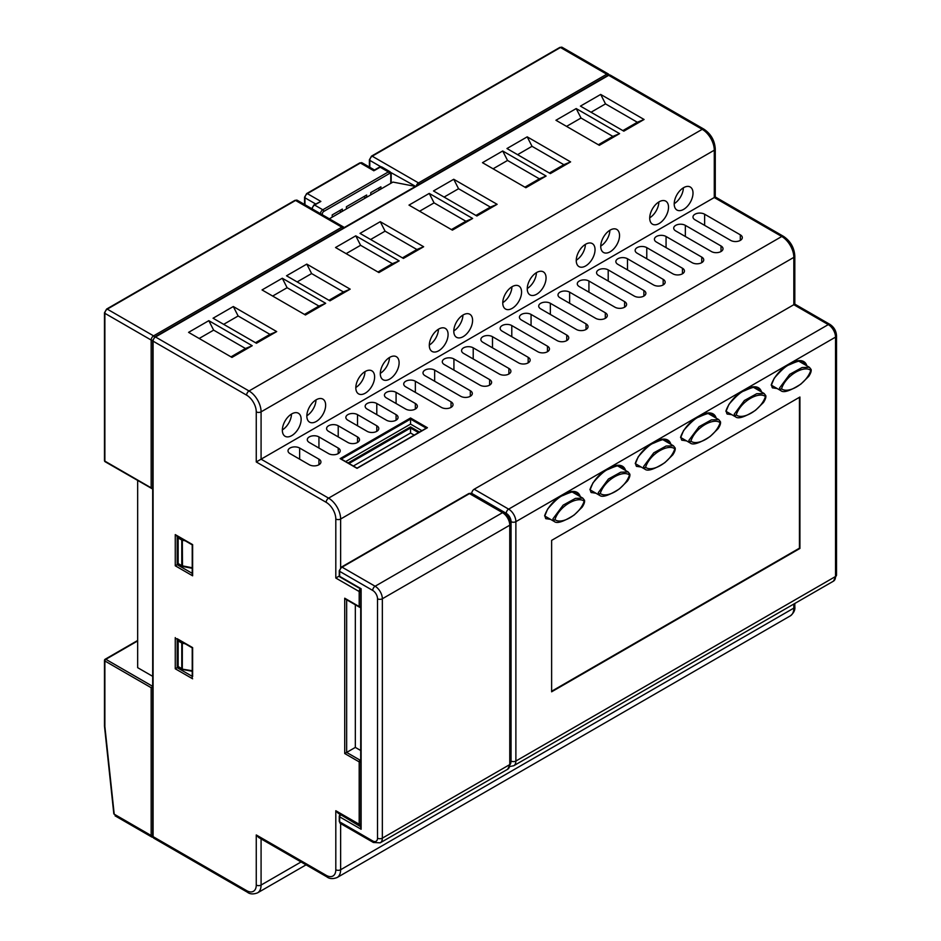 <?xml version="1.0" encoding="UTF-8"?>
<svg xmlns="http://www.w3.org/2000/svg" width="941" height="941" viewBox="0 0 941 941"><rect width="100%" height="100%" fill="white"/><g stroke="black" fill="none" stroke-linecap="round" stroke-linejoin="round"><path stroke-width="1.41" d="M551.626 691.247L799.438 548.18L799.438 397.302M799.921 397.031L551.626 540.381L551.626 691.8L799.921 548.45L799.921 397.031M313.635 205.597A1.364 0.788 60 0 1 313.918 204.973L320.869 201.421L314.6 205.044L322.798 209.772L388.362 171.921L380.164 167.192L374.859 170.25M342.324 211.302L342.324 209.078L332.197 214.924L332.197 217.148M380.893 189.035L380.893 186.812L370.766 192.658L370.766 194.881M366.661 197.245L366.661 195.022L346.417 206.714L346.417 208.937M339.43 210.749L341.36 211.866M378 188.482L379.929 189.6M363.767 196.693L365.696 197.81M361.121 827.021L361.121 829.244L339.666 816.859L339.666 821.869L372.695 840.936A6.822 3.94 -120 0 0 377.517 838.149L377.517 598.77A6.822 3.94 -120 0 0 372.695 590.419L339.666 571.352L339.666 576.362L361.121 588.748L361.121 829.244M810.766 370.389C804.32 365.014 785.911 375.047 781.536 388.774C787.982 394.103 806.355 384.093 810.766 370.389A1.364 0.965 -15.2 0 0 811.118 369.472L809.413 367.308M811.118 369.472C811.471 371.107 810.695 373.389 808.778 376.318L800.85 384.116C790.264 390.844 783.63 393.044 780.948 390.727L779.513 388.057L789.711 374.342L802.026 367.555L809.401 367.296L798.968 361.273M674.803 448.881C668.369 443.517 649.949 453.538 645.573 467.265C652.031 472.594 670.392 462.584 674.803 448.881A1.364 0.965 -15.2 0 0 675.156 447.963C675.52 449.598 674.732 451.88 672.815 454.821L664.887 462.619C654.301 469.336 647.667 471.535 644.997 469.218L643.55 466.56L653.76 452.833L666.063 446.046L673.45 445.799L663.005 439.765M629.482 475.04C623.048 469.677 604.64 479.71 600.252 493.437C606.71 498.765 625.071 488.755 629.482 475.04A1.364 0.965 -15.2 0 0 629.835 474.135C630.199 475.77 629.423 478.052 627.494 480.98L619.566 488.779C608.98 495.495 602.346 497.707 599.676 495.378L598.241 492.719L608.439 479.004L620.742 472.206L628.129 471.959L617.684 465.936M584.161 501.212C577.727 495.836 559.319 505.87 554.943 519.597C561.389 524.925 579.762 514.915 584.161 501.212A1.364 0.965 -15.2 0 0 584.514 500.294C584.879 501.929 584.102 504.211 582.173 507.14L574.257 514.939C563.659 521.667 557.037 523.866 554.355 521.549L552.92 518.879L563.118 505.164L575.422 498.377L582.808 498.13L572.375 492.096M765.445 396.549C759.011 391.185 740.591 401.219 736.215 414.934C742.672 420.262 761.034 410.264 765.445 396.549A1.364 0.965 -15.2 0 0 765.798 395.643C766.15 397.267 765.374 399.549 763.457 402.489L755.529 410.288C744.943 417.004 738.309 419.204 735.627 416.887L734.192 414.228L744.39 400.513L756.705 393.714L764.092 393.467L753.647 387.433M680.931 437.636L690.318 443.058L688.871 440.388L699.081 426.673L711.384 419.886L718.771 419.627L708.326 413.605M720.124 422.721C713.69 417.345 695.27 427.379 690.894 441.106C697.352 446.434 715.713 436.424 720.124 422.721A1.364 0.965 -15.2 0 0 720.477 421.803L718.771 419.627M185.154 540.781L182.319 540.24L182.448 539.217M178.484 536.923A1.364 0.788 120 0 0 178.155 537.946L178.155 563.553L181.789 565.659L181.789 540.04A1.364 0.788 180 0 0 182.319 540.24L182.495 566.435L192.223 568.305M185.154 643.773L182.319 643.221L182.448 642.209M182.754 669.204L192.223 670.745M502.776 302.649A13.292 7.681 120 0 0 511.928 286.793M527.266 288.511A13.292 7.681 120 0 0 536.417 272.655M282.347 429.919A13.292 7.681 120 0 0 291.498 414.064M306.837 415.769A13.292 7.681 120 0 0 315.988 399.925M355.816 387.492A13.292 7.681 120 0 0 364.979 371.636M380.317 373.354A13.292 7.681 120 0 0 389.468 357.498M429.296 345.076A13.292 7.681 120 0 0 438.447 329.221M453.785 330.938A13.292 7.681 120 0 0 462.937 315.082M600.734 246.095A13.292 7.681 120 0 0 609.886 230.239M576.245 260.234A13.292 7.681 120 0 0 585.396 244.378M674.215 203.679A13.292 7.681 120 0 0 683.366 187.824M649.725 217.818A13.292 7.681 120 0 0 658.876 201.962M414.193 435.118L410.535 433.013L353.369 466.018M355.333 604.792L355.333 747.413L360.721 750.518M252.212 345.723L231.956 357.415L188.576 332.361L208.82 320.669L252.212 345.723L245.46 348.499L230.992 356.851M245.46 348.499L213.642 330.126L199.174 338.478M497.13 204.315L476.875 216.007L433.483 190.952L453.738 179.272L497.13 204.315L490.379 207.102L475.911 215.454M490.379 207.102L458.561 188.729L444.093 197.081M472.641 218.453L452.386 230.145L408.994 205.103L429.249 193.411L472.641 218.453L465.889 221.241L451.421 229.592M465.889 221.241L434.072 202.868L419.604 211.219M570.599 161.899L550.356 173.591L506.964 148.537L527.207 136.845L570.599 161.899L563.847 164.687L549.391 173.026M563.847 164.687L532.03 146.314L517.574 154.665M276.701 331.585L256.458 343.265L213.066 318.223L233.309 306.531L276.701 331.585L269.949 334.361L255.493 342.712M269.949 334.361L238.132 315.988L223.664 324.339M325.68 303.296L305.437 314.988L262.045 289.934L282.3 278.242L325.68 303.296L318.94 306.084L304.472 314.435M318.94 306.084L287.111 287.711L272.655 296.062M350.181 289.158L329.926 300.849L286.534 275.795L306.79 264.103L350.181 289.158L343.43 291.945L328.962 300.297M343.43 291.945L311.612 273.572L297.144 281.924M399.16 260.88L378.917 272.572L335.525 247.518L355.769 235.826L399.16 260.88L392.409 263.668L377.953 272.008M392.409 263.668L360.591 245.295L346.123 253.647M619.59 133.622L599.335 145.314L555.943 120.26L576.198 108.568L619.59 133.622L612.838 136.398L598.37 144.749M612.838 136.398L581.02 118.025L566.553 126.376M644.079 119.483L623.824 131.164L580.432 106.121L600.687 94.429L644.079 119.483L637.328 122.259L622.86 130.611M637.328 122.259L605.51 103.886L591.042 112.238M546.109 176.038L525.866 187.73L482.474 162.675L502.717 150.983L546.109 176.038L539.358 178.825L524.902 187.177M539.358 178.825L507.54 160.452L493.072 168.804M423.65 246.742L403.407 258.434L360.015 233.38L380.258 221.688L423.65 246.742L416.898 249.518L402.442 257.869M416.898 249.518L385.081 231.157L370.625 239.496M291.745 413.911A13.292 7.681 120 0 0 283.065 425.626A13.292 7.681 120 0 0 285.099 436.283A13.292 7.681 120 0 0 291.745 435.624A13.292 7.681 120 0 0 300.426 423.909A13.292 7.681 120 0 0 298.391 413.252A13.292 7.681 120 0 0 291.745 413.911M316.235 399.772A13.292 7.681 120 0 0 307.554 411.488A13.292 7.681 120 0 0 309.589 422.144A13.292 7.681 120 0 0 316.235 421.486A13.292 7.681 120 0 0 324.927 409.77A13.292 7.681 120 0 0 322.881 399.113A13.292 7.681 120 0 0 316.235 399.772M365.214 371.495A13.292 7.681 120 0 0 356.533 383.21A13.292 7.681 120 0 0 358.568 393.867A13.292 7.681 120 0 0 365.214 393.209A13.292 7.681 120 0 0 373.906 381.493A13.292 7.681 120 0 0 371.871 370.836A13.292 7.681 120 0 0 365.214 371.495M389.715 357.357A13.292 7.681 120 0 0 381.023 369.072A13.292 7.681 120 0 0 383.058 379.729A13.292 7.681 120 0 0 389.715 379.07A13.292 7.681 120 0 0 398.396 367.355A13.292 7.681 120 0 0 396.361 356.698A13.292 7.681 120 0 0 389.715 357.357M438.694 329.079A13.292 7.681 120 0 0 430.013 340.795A13.292 7.681 120 0 0 432.048 351.44A13.292 7.681 120 0 0 438.694 350.781A13.292 7.681 120 0 0 447.375 339.066A13.292 7.681 120 0 0 445.34 328.421A13.292 7.681 120 0 0 438.694 329.079M463.184 314.929A13.292 7.681 120 0 0 454.503 326.656A13.292 7.681 120 0 0 456.538 337.301A13.292 7.681 120 0 0 463.184 336.643A13.292 7.681 120 0 0 471.876 324.927A13.292 7.681 120 0 0 469.83 314.27A13.292 7.681 120 0 0 463.184 314.929M512.175 286.652A13.292 7.681 120 0 0 503.482 298.368A13.292 7.681 120 0 0 505.517 309.024A13.292 7.681 120 0 0 512.175 308.366A13.292 7.681 120 0 0 520.855 296.65A13.292 7.681 120 0 0 518.82 285.993A13.292 7.681 120 0 0 512.175 286.652M536.664 272.514A13.292 7.681 120 0 0 527.972 284.229A13.292 7.681 120 0 0 530.018 294.886A13.292 7.681 120 0 0 536.664 294.227A13.292 7.681 120 0 0 545.345 282.512A13.292 7.681 120 0 0 543.31 271.855A13.292 7.681 120 0 0 536.664 272.514M585.643 244.237A13.292 7.681 120 0 0 576.962 255.952A13.292 7.681 120 0 0 578.997 266.609A13.292 7.681 120 0 0 585.643 265.95A13.292 7.681 120 0 0 594.324 254.235A13.292 7.681 120 0 0 592.289 243.578A13.292 7.681 120 0 0 585.643 244.237M610.133 230.098A13.292 7.681 120 0 0 601.452 241.813A13.292 7.681 120 0 0 603.487 252.459A13.292 7.681 120 0 0 610.133 251.8A13.292 7.681 120 0 0 618.825 240.084A13.292 7.681 120 0 0 616.778 229.439A13.292 7.681 120 0 0 610.133 230.098M659.123 201.809A13.292 7.681 120 0 0 650.431 213.525A13.292 7.681 120 0 0 652.466 224.181A13.292 7.681 120 0 0 659.123 223.523A13.292 7.681 120 0 0 667.804 211.807A13.292 7.681 120 0 0 665.769 201.151A13.292 7.681 120 0 0 659.123 201.809M683.613 187.671A13.292 7.681 120 0 0 674.92 199.386A13.292 7.681 120 0 0 676.967 210.043A13.292 7.681 120 0 0 683.613 209.384A13.292 7.681 120 0 0 692.294 197.669A13.292 7.681 120 0 0 690.259 187.012A13.292 7.681 120 0 0 683.613 187.671M360.721 826.057L338.219 813.283L335.808 810.73L359.191 824.234L359.191 761.881L344.724 753.529L344.724 598.205L359.191 606.557L359.191 591.536L335.808 578.033L335.808 519.02A13.633 7.869 -120 0 0 326.162 502.318L256.258 461.96L714.278 197.528L714.278 150.207L261.08 411.852L261.08 459.173L328.574 498.142L781.771 236.497L714.278 197.528M385.081 231.157L380.258 221.688M507.54 160.452L502.717 150.983M605.51 103.886L600.687 94.429M581.02 118.025L576.198 108.568M360.591 245.295L355.769 235.826M311.612 273.572L306.79 264.103M287.111 287.711L282.3 278.242M238.132 315.988L233.309 306.531M532.03 146.314L527.207 136.845M434.072 202.868L429.249 193.411M458.561 188.729L453.738 179.272M213.642 330.126L208.82 320.669M779.771 390.045L771.185 385.104C776.795 367.46 802.72 352.346 806.813 365.696A1.364 0.706 -175.3 0 1 806.708 365.743M734.462 416.216L725.864 411.264C731.475 393.62 757.411 378.505 761.492 391.868A1.364 0.706 -175.3 0 1 761.387 391.903M689.141 442.376L680.543 437.424C686.154 419.78 712.09 404.677 716.172 418.027A1.364 0.706 -175.3 0 1 716.066 418.075M643.82 468.547L635.234 463.595C640.833 445.952 666.769 430.837 670.862 444.199A1.364 0.706 -175.3 0 1 670.757 444.234M598.5 494.707L589.913 489.755C595.512 472.111 621.448 457.008 625.542 470.359A1.364 0.706 -175.3 0 1 625.436 470.406M553.179 520.867L544.592 515.927C550.203 498.283 576.127 483.168 580.221 496.519A1.364 0.706 -175.3 0 1 580.115 496.566M410.535 433.013L410.535 426.885L419.498 432.06M471.77 493.766L471.77 493.413A3.411 1.964 -60 0 1 474.182 489.238L793.828 304.696L793.828 257.375L340.63 519.02L340.63 567.694M701.739 257.093L666.063 236.497A6.822 3.94 0 0 0 658.629 235.638A6.822 3.94 0 0 0 654.418 239.285A6.822 3.94 0 0 0 656.418 242.06L692.094 262.657A6.822 3.94 0 0 0 699.528 263.515A6.822 3.94 0 0 0 703.739 259.881A6.822 3.94 0 0 0 701.739 257.093L701.739 262.657M682.448 268.232L646.773 247.636A6.822 3.94 0 0 0 639.351 246.777A6.822 3.94 0 0 0 635.14 250.412A6.822 3.94 0 0 0 637.139 253.2L672.815 273.796A6.822 3.94 0 0 0 680.237 274.643A6.822 3.94 0 0 0 684.448 271.008A6.822 3.94 0 0 0 682.448 268.232L682.448 273.796M663.17 279.359L627.494 258.763A6.822 3.94 0 0 0 620.06 257.916A6.822 3.94 0 0 0 615.849 261.551A6.822 3.94 0 0 0 617.849 264.327L653.524 284.935A6.822 3.94 0 0 0 660.958 285.782A6.822 3.94 0 0 0 665.169 282.147A6.822 3.94 0 0 0 663.17 279.359L663.17 284.935M643.879 290.498L608.204 269.902A6.822 3.94 0 0 0 600.781 269.044A6.822 3.94 0 0 0 596.57 272.678A6.822 3.94 0 0 0 598.57 275.466L634.246 296.062A6.822 3.94 0 0 0 641.668 296.921A6.822 3.94 0 0 0 645.879 293.274A6.822 3.94 0 0 0 643.879 290.498L643.879 296.062M624.601 301.626L588.925 281.03A6.822 3.94 0 0 0 581.491 280.183A6.822 3.94 0 0 0 577.28 283.817A6.822 3.94 0 0 0 579.28 286.593L614.955 307.201A6.822 3.94 0 0 0 622.389 308.048A6.822 3.94 0 0 0 626.6 304.413A6.822 3.94 0 0 0 624.601 301.626L624.601 307.201M605.31 312.765L569.634 292.169A6.822 3.94 0 0 0 562.212 291.31A6.822 3.94 0 0 0 558.001 294.945A6.822 3.94 0 0 0 559.989 297.732L595.677 318.329A6.822 3.94 0 0 0 603.099 319.187A6.822 3.94 0 0 0 607.31 315.553A6.822 3.94 0 0 0 605.31 312.765L605.31 318.329M586.031 323.892L550.356 303.296A6.822 3.94 0 0 0 542.922 302.449A6.822 3.94 0 0 0 538.711 306.084A6.822 3.94 0 0 0 540.71 308.871L576.386 329.468A6.822 3.94 0 0 0 583.82 330.315A6.822 3.94 0 0 0 588.031 326.68A6.822 3.94 0 0 0 586.031 323.892L586.031 329.468M566.741 335.031L531.065 314.435A6.822 3.94 0 0 0 523.643 313.576A6.822 3.94 0 0 0 519.432 317.223A6.822 3.94 0 0 0 521.42 319.999L557.107 340.595A6.822 3.94 0 0 0 564.529 341.454A6.822 3.94 0 0 0 568.74 337.819A6.822 3.94 0 0 0 566.741 335.031L566.741 340.595M547.462 346.17L511.786 325.562A6.822 3.94 0 0 0 504.352 324.716A6.822 3.94 0 0 0 500.142 328.35A6.822 3.94 0 0 0 502.141 331.138L537.817 351.734A6.822 3.94 0 0 0 545.251 352.581A6.822 3.94 0 0 0 549.462 348.946A6.822 3.94 0 0 0 547.462 346.17L547.462 351.734M528.172 357.298L492.496 336.702A6.822 3.94 0 0 0 485.074 335.843A6.822 3.94 0 0 0 480.863 339.489A6.822 3.94 0 0 0 482.851 342.265L518.538 362.861A6.822 3.94 0 0 0 525.96 363.72A6.822 3.94 0 0 0 530.171 360.085A6.822 3.94 0 0 0 528.172 357.298L528.172 362.861M508.893 368.437L473.217 347.841A6.822 3.94 0 0 0 465.783 346.982A6.822 3.94 0 0 0 461.572 350.617A6.822 3.94 0 0 0 463.572 353.404L499.248 374A6.822 3.94 0 0 0 506.681 374.859A6.822 3.94 0 0 0 510.892 371.213A6.822 3.94 0 0 0 508.893 368.437L508.893 374M489.602 379.564L453.927 358.968A6.822 3.94 0 0 0 446.493 358.121A6.822 3.94 0 0 0 442.294 361.756A6.822 3.94 0 0 0 444.281 364.532L479.969 385.14A6.822 3.94 0 0 0 487.391 385.986A6.822 3.94 0 0 0 491.602 382.352A6.822 3.94 0 0 0 489.602 379.564L489.602 385.14M470.324 390.703L434.648 370.107A6.822 3.94 0 0 0 427.214 369.248A6.822 3.94 0 0 0 423.003 372.883A6.822 3.94 0 0 0 425.003 375.671L460.678 396.267A6.822 3.94 0 0 0 468.112 397.126A6.822 3.94 0 0 0 472.323 393.479A6.822 3.94 0 0 0 470.324 390.703L470.324 396.267M451.033 401.831L415.357 381.234A6.822 3.94 0 0 0 407.924 380.387A6.822 3.94 0 0 0 403.724 384.022A6.822 3.94 0 0 0 405.712 386.81L441.4 407.406A6.822 3.94 0 0 0 448.822 408.253A6.822 3.94 0 0 0 453.033 404.618A6.822 3.94 0 0 0 451.033 401.831L451.033 407.406M290.004 453.609L309.295 464.736A6.822 3.94 0 0 0 316.729 465.595A6.822 3.94 0 0 0 320.928 461.96A6.822 3.94 0 0 0 318.94 459.173L299.65 448.045A6.822 3.94 0 0 0 292.216 447.187A6.822 3.94 0 0 0 288.017 450.821A6.822 3.94 0 0 0 290.004 453.609M386.433 397.937L405.712 409.076A6.822 3.94 0 0 0 413.146 409.923A6.822 3.94 0 0 0 417.357 406.289A6.822 3.94 0 0 0 415.357 403.501L396.079 392.373A6.822 3.94 0 0 0 388.645 391.515A6.822 3.94 0 0 0 384.434 395.149A6.822 3.94 0 0 0 386.433 397.937M740.308 234.827L704.633 214.23A6.822 3.94 0 0 0 697.199 213.372A6.822 3.94 0 0 0 692.988 217.006A6.822 3.94 0 0 0 694.987 219.794L730.663 240.39A6.822 3.94 0 0 0 738.097 241.249A6.822 3.94 0 0 0 742.308 237.614A6.822 3.94 0 0 0 740.308 234.827L740.308 240.39M367.143 409.076L386.433 420.204A6.822 3.94 0 0 0 393.867 421.062A6.822 3.94 0 0 0 398.067 417.428A6.822 3.94 0 0 0 396.079 414.64L376.788 403.501A6.822 3.94 0 0 0 369.354 402.654A6.822 3.94 0 0 0 365.155 406.289A6.822 3.94 0 0 0 367.143 409.076M347.864 420.204L367.143 431.343A6.822 3.94 0 0 0 374.577 432.19A6.822 3.94 0 0 0 378.788 428.555A6.822 3.94 0 0 0 376.788 425.779L357.509 414.64A6.822 3.94 0 0 0 350.076 413.781A6.822 3.94 0 0 0 345.865 417.428A6.822 3.94 0 0 0 347.864 420.204M328.574 431.343L347.864 442.47A6.822 3.94 0 0 0 355.298 443.329A6.822 3.94 0 0 0 359.497 439.694A6.822 3.94 0 0 0 357.509 436.906L338.219 425.779A6.822 3.94 0 0 0 330.785 424.92A6.822 3.94 0 0 0 326.586 428.555A6.822 3.94 0 0 0 328.574 431.343M309.295 442.47L328.574 453.609A6.822 3.94 0 0 0 336.008 454.456A6.822 3.94 0 0 0 340.219 450.821A6.822 3.94 0 0 0 338.219 448.045L318.94 436.906A6.822 3.94 0 0 0 311.506 436.059A6.822 3.94 0 0 0 307.295 439.694A6.822 3.94 0 0 0 309.295 442.47M721.018 245.966L685.342 225.358A6.822 3.94 0 0 0 677.92 224.511A6.822 3.94 0 0 0 673.709 228.145A6.822 3.94 0 0 0 675.709 230.933L711.384 251.529A6.822 3.94 0 0 0 718.806 252.376A6.822 3.94 0 0 0 723.017 248.742A6.822 3.94 0 0 0 721.018 245.966L721.018 251.529M326.162 875.306A3.411 1.964 -60 0 0 326.868 876.871L258.669 837.49L256.258 834.949L326.162 875.306A13.633 7.869 -120 0 0 335.808 869.743L335.808 810.73M335.808 578.033L339.289 576.021M178.261 667.051L177.19 667.663L192.223 676.344M178.261 564.059L177.19 564.671L192.223 573.351M421.909 430.672L410.535 424.109L345.653 461.56M410.535 424.109L410.535 417.98L427.414 427.72L357.027 468.359L340.148 458.62L341.113 459.173L340.148 458.62L410.535 417.98M426.449 428.273L427.414 427.72L426.449 428.273M344.724 753.529L355.333 747.413M344.724 598.205L346.653 599.323M177.19 638.716L192.623 647.62L192.623 676.567M192.623 678.79L175.261 668.78L177.19 667.663L177.19 639.174M192.623 573.575L192.623 575.81L175.261 565.788L177.19 564.671L177.19 536.182M175.261 565.788L175.261 534.606L192.623 544.627L192.623 575.81M175.261 534.606L177.19 535.723M415.804 186.459L390.821 172.509M329.338 218.806L392.938 182.084L414.64 186.259M114.214 814.177L113.814 813.765A1.364 0.682 -6.1 0 0 114.214 814.177L151.16 835.514L151.16 687.706L104.874 660.982L104.874 726.605L114.214 814.177M151.16 487.85L151.16 340.042L104.874 313.318L104.874 461.125L153.089 488.955M342.736 228.416A1.364 0.788 60 0 0 341.842 227.169A3.411 1.964 -60 0 1 343.536 227.004L297.262 200.28A3.411 1.964 120 0 0 295.556 200.445A1.364 0.788 -120 0 0 294.874 200.386L106.604 309.071A1.364 0.788 -120 0 1 107.286 309.142L153.571 335.866L341.842 227.169L295.556 200.445L107.286 309.142A3.411 1.964 120 0 0 104.874 313.318A1.364 0.788 180 0 1 104.475 312.765L104.475 460.572A1.364 0.788 180 0 0 104.874 461.125A1.364 0.788 120 0 0 105.157 461.749L152.689 489.049M104.874 725.558L104.874 726.605L104.874 725.558M153.089 686.589L151.16 687.706M137.657 480.51L137.657 667.663L152.689 676.344M373.895 170.803L360.403 163.016L307.366 193.634L320.869 201.421M312.189 208.102A1.364 0.788 0 0 0 311.789 208.655L313.918 204.973A1.364 0.788 60 0 1 314.6 205.044A3.411 1.964 120 0 0 312.2 208.902M320.399 213.642A3.411 1.964 -60 0 1 322.798 209.772A1.364 0.788 60 0 1 323.763 211.443A2.047 1.176 120 0 0 322.316 213.948L322.316 214.748M306.401 194.187A1.364 0.788 60 0 1 307.366 193.634A3.411 1.964 120 0 0 304.955 197.81L304.955 204.726M315.647 203.974L304.955 197.81A1.364 0.788 0 0 1 304.555 197.245L306.684 193.564L359.721 162.946A1.364 0.788 60 0 1 360.403 163.016A3.411 1.964 120 0 1 362.097 162.84L374.494 170.003M381.87 167.016A3.411 1.964 120 0 0 380.164 167.192A1.364 0.788 60 0 0 379.482 167.122L381.87 167.016L390.068 171.744A3.411 1.964 -60 0 0 388.362 171.921A1.364 0.788 60 0 1 389.327 173.591L323.763 211.443M321.328 214.183A1.364 0.788 0 0 0 322.316 213.948M391.174 183.095L391.174 173.862A1.364 0.788 180 0 1 390.774 174.426A2.047 1.176 120 0 0 389.327 173.591M304.955 196.693A1.364 0.788 0 0 0 304.555 197.245L304.555 204.491M390.774 183.33L390.774 174.426L390.774 183.33M502.529 512.669L469.5 493.613L342.077 567.176L375.106 586.243L502.529 512.669A10.222 5.905 -120 0 1 509.763 525.196L382.34 598.77L382.34 838.149L509.763 764.586L509.763 525.196A3.411 1.964 180 0 0 510.751 523.808C510.434 518.973 508.258 515.197 504.235 512.504A3.411 1.964 120 0 0 502.529 512.669M372.695 590.419A3.411 1.964 -60 0 1 375.106 586.243A10.222 5.905 60 0 1 382.34 598.77A3.411 1.964 0 0 1 377.517 598.77M377.517 838.149A3.411 1.964 0 0 0 382.34 838.149A10.222 5.905 60 0 1 380.211 842.83L507.634 769.268A10.222 5.905 -120 0 0 509.763 764.586A3.411 1.964 180 0 0 510.751 763.186L510.751 523.808M471.206 493.437A3.411 1.964 120 0 0 469.5 493.613A1.364 0.788 -120 0 0 468.818 493.543L471.206 493.437L504.235 512.504M339.666 821.869A3.411 1.964 120 0 0 340.371 823.422L339.266 821.305A1.364 0.788 0 0 0 339.666 821.869M372.695 840.936A3.411 1.964 120 0 0 373.401 842.489L340.371 823.422M341.395 567.105A1.364 0.788 -120 0 1 342.077 567.176A3.411 1.964 120 0 0 339.666 571.352A1.364 0.788 0 0 1 339.266 570.799L341.395 567.105L468.818 493.543M339.666 815.741A1.364 0.788 0 0 0 339.666 816.859A1.364 0.788 120 0 1 340.63 815.188A1.364 0.788 -120 0 0 339.948 815.118L340.677 814.694M341.077 814.93L360.721 826.786M339.948 576.986A1.364 0.788 -60 0 1 339.666 576.362A1.364 0.788 0 0 1 339.266 575.81A1.364 1.364 0 0 0 339.948 576.986L360.721 588.972L360.721 827.904M339.666 570.234A1.364 0.788 0 0 0 339.266 570.799L339.266 575.81M781.536 388.774A1.364 0.965 164.3 0 1 779.642 389.056M645.573 467.265A1.364 0.965 164.3 0 1 643.679 467.548M600.252 493.437A1.364 0.965 164.3 0 1 598.358 493.707M554.943 519.597A1.364 0.965 164.3 0 1 553.049 519.879M736.215 414.934A1.364 0.965 164.3 0 1 734.321 415.216M690.894 441.106A1.364 0.965 164.3 0 1 689 441.376M182.107 539.028A1.364 0.788 120 0 0 181.789 540.04L178.155 537.946A1.364 0.788 180 0 1 177.755 537.393A1.364 1.364 0 0 1 177.99 536.641M177.755 563A1.364 1.364 0 0 0 178.437 564.177A1.364 0.788 120 0 1 178.155 563.553A1.364 0.788 180 0 1 177.755 563L177.755 537.393M192.223 567.752L182.319 565.847A1.364 0.788 180 0 1 181.789 565.659A1.364 0.788 120 0 0 182.389 566.341M177.99 639.633A1.364 1.364 0 0 0 177.755 640.386A1.364 0.788 180 0 0 178.155 640.939L178.155 666.546L181.789 668.639L181.789 643.032L178.155 640.939A1.364 0.788 -60 0 1 178.484 639.915M177.755 665.993A1.364 1.364 0 0 0 178.437 667.169A1.364 0.788 120 0 1 178.155 666.546A1.364 0.788 180 0 1 177.755 665.993L177.755 640.386M182.107 642.009A1.364 0.788 120 0 0 181.789 643.032A1.364 0.788 180 0 0 182.319 643.221L182.319 668.839A1.364 0.788 180 0 1 181.789 668.639A1.364 0.788 -60 0 0 182.072 669.263L178.437 667.169M182.389 669.322A1.364 0.788 -60 0 1 182.072 669.263A1.364 1.364 0 0 0 182.495 669.427L192.223 671.298M261.08 838.89L261.08 885.058A17.044 9.845 60 0 1 257.552 892.856L306.06 864.85M256.258 461.96L256.258 411.852A13.633 7.869 -120 0 0 246.613 395.149L153.089 341.16L153.089 836.62L246.613 890.621A13.633 7.869 -120 0 0 256.258 885.058A3.411 1.964 0 0 0 261.08 885.058L301.061 861.968M474.182 489.238L508.646 509.14L828.292 324.598A3.411 1.964 -60 0 1 829.997 324.422L794.816 304.119L794.816 255.976A3.411 1.964 0 0 1 793.828 257.375A17.044 9.845 -120 0 0 781.771 236.497A3.411 1.964 -60 0 1 783.477 236.332L715.266 196.951L715.266 148.819A3.411 1.964 0 0 1 714.278 150.207A17.044 9.845 -120 0 0 702.221 129.329L249.024 390.974A17.044 9.845 60 0 1 261.08 411.852A3.411 1.964 0 0 1 256.258 411.852M715.266 148.819C714.666 140.432 710.878 133.881 703.927 129.164A3.411 1.964 -60 0 0 702.221 129.329L608.686 75.327L155.5 336.984L249.024 390.974A3.411 1.964 -60 0 0 246.613 395.149M771.185 385.104A1.364 0.706 4.6 0 0 771.585 384.646C771.867 387.151 772.326 388.233 772.949 387.904L777.207 388.562M725.864 411.264A1.364 0.706 4.6 0 0 726.264 410.817C726.558 413.311 727.005 414.393 727.628 414.075L731.886 414.722M680.543 437.424A1.364 0.706 4.6 0 0 680.943 436.977C681.237 439.471 681.684 440.564 682.307 440.235L686.565 440.894M635.234 463.595A1.364 0.706 4.6 0 0 635.622 463.148C635.916 465.642 636.375 466.724 636.986 466.407L641.244 467.054M589.913 489.755A1.364 0.706 4.6 0 0 590.301 489.308C590.595 491.802 591.054 492.896 591.666 492.566L595.924 493.225M544.592 515.927A1.364 0.706 4.6 0 0 544.992 515.48C545.274 517.973 545.733 519.056 546.345 518.726L550.603 519.385M418.533 432.613L410.535 428.002L349.029 463.513M175.261 668.78L175.261 637.598M256.258 885.058L256.258 834.949M510.751 762.822A6.822 3.94 -120 0 0 511.057 761.046A3.411 1.964 180 0 0 515.88 761.046L835.526 576.504L835.526 337.125L515.88 521.667L515.88 761.046A10.222 5.905 60 0 1 513.762 765.727L833.408 581.185A10.222 5.905 -120 0 0 835.526 576.504A3.411 1.964 0 0 0 836.525 575.116L833.408 581.185M836.525 575.116L836.525 335.725A3.411 1.964 0 0 1 835.526 337.125A10.222 5.905 -120 0 0 828.292 324.598L793.828 304.696M326.162 502.318A3.411 1.964 -60 0 1 328.574 498.142A17.044 9.845 60 0 1 340.63 519.02A3.411 1.964 0 0 1 335.808 519.02M340.63 823.575L340.63 869.743L793.828 608.098A3.411 1.964 0 0 0 794.816 606.71C795.298 609.956 793.792 613.026 790.287 615.896A17.044 9.845 -120 0 0 793.828 608.098L793.828 604.04M335.808 869.743A3.411 1.964 180 0 0 340.63 869.743A17.044 9.845 60 0 1 337.101 877.541L790.287 615.896M506.234 513.315A3.411 1.964 120 0 1 508.646 509.14A10.222 5.905 60 0 1 515.88 521.667A3.411 1.964 180 0 1 511.057 521.667A6.822 3.94 -120 0 0 506.234 513.315L471.77 493.413M511.057 761.046L511.057 521.667M359.897 825.798A3.411 1.964 -60 0 1 359.191 824.234A1.364 0.788 0 0 0 360.721 824.398M153.795 838.184L152.689 836.067A1.364 0.788 0 0 0 153.089 836.62A3.411 1.964 120 0 0 153.795 838.184L247.33 892.186C249.906 894.221 253.317 894.444 257.552 892.856M246.613 890.621A3.411 1.964 120 0 0 247.33 892.186M360.721 591.689A1.364 0.788 180 0 1 359.191 591.536A3.411 1.964 -60 0 1 360.203 588.678M153.089 340.042A1.364 0.788 0 0 0 152.689 340.595L154.818 336.913A1.364 0.788 -120 0 1 155.5 336.984A3.411 1.964 120 0 0 153.089 341.16A1.364 0.788 0 0 1 152.689 340.595L152.689 836.067M610.391 75.162A3.411 1.964 120 0 0 608.686 75.327A1.364 0.788 -120 0 0 608.004 75.268L610.391 75.162L703.927 129.164M348.064 462.96L410.535 426.885M426.249 428.167L410.535 419.098L341.312 459.055M685.342 236.497L685.342 225.358M318.94 448.045L318.94 436.906M338.219 453.609L338.219 448.045M338.219 436.906L338.219 425.779M357.509 442.47L357.509 436.906M357.509 425.779L357.509 414.64M376.788 431.343L376.788 425.779M376.788 414.64L376.788 403.501M396.079 420.204L396.079 414.64M704.633 225.358L704.633 214.23M396.079 403.501L396.079 392.373M415.357 409.076L415.357 403.501M299.65 459.173L299.65 448.045M318.94 464.736L318.94 459.173M415.357 392.373L415.357 381.234M434.648 381.234L434.648 370.107M453.927 370.107L453.927 358.968M473.217 358.968L473.217 347.841M492.496 347.841L492.496 336.702M511.786 336.702L511.786 325.562M531.065 325.562L531.065 314.435M550.356 314.435L550.356 303.296M569.634 303.296L569.634 292.169M588.925 292.169L588.925 281.03M608.204 281.03L608.204 269.902M627.494 269.902L627.494 258.763M646.773 258.763L646.773 247.636M666.063 247.636L666.063 236.497M360.721 760.751A1.364 0.788 -120 0 0 360.156 760.21L360.721 759.881M346.653 599.782L346.653 752.424L360.156 760.21A1.364 0.788 -60 0 0 359.191 761.881A1.364 0.788 0 0 0 360.721 762.045M360.156 607.121A1.364 0.788 -120 0 0 360.721 607.239A1.364 1.364 0 0 1 359.474 607.18A1.364 0.788 120 0 1 359.191 606.557A1.364 0.788 0 0 0 360.721 606.722M578.303 495.519L576.539 492.59C573.61 492.319 575.233 489.99 562.989 495.495C559.813 496.366 554.684 500.894 547.603 509.081L544.992 515.48M623.624 469.359L621.848 466.43C618.931 466.16 620.554 463.831 608.309 469.336C605.134 470.206 600.005 474.735 592.924 482.909L590.301 489.308M668.933 443.187L667.169 440.259C664.252 439.988 665.875 437.659 653.619 443.176C650.454 444.034 645.326 448.563 638.245 456.75L635.622 463.148M714.254 417.028L712.49 414.099C709.573 413.828 711.196 411.499 698.94 417.004C695.775 417.875 690.647 422.403 683.566 430.578L680.943 436.977M759.575 390.856L757.811 387.927C754.894 387.657 756.517 385.34 744.26 390.844C741.085 391.715 735.968 396.232 728.887 404.418L726.264 410.817M804.896 364.696L803.132 361.767C800.215 361.497 801.826 359.168 789.581 364.673C786.405 365.543 781.277 370.072 774.208 378.258L771.585 384.646M371.248 156.747A1.364 0.788 60 0 1 372.213 156.194L418.498 182.919L606.757 74.221L560.471 47.497L372.213 156.194A3.411 1.964 120 0 0 369.801 160.37L369.801 167.286M416.251 185.977A3.411 1.964 -60 0 1 418.498 182.919A1.364 0.788 -120 0 1 419.392 184.154M380.834 166.745L369.801 160.37A1.364 0.788 0 0 1 369.401 159.805L369.401 167.051M115.049 815.812L151.866 837.067A3.411 1.964 -60 0 1 151.16 835.514A1.364 0.788 180 0 0 152.689 835.667M607.663 75.468A1.364 0.788 -120 0 0 606.757 74.221A3.411 1.964 -60 0 1 608.462 74.045L562.177 47.332A3.411 1.964 120 0 0 560.471 47.497A1.364 0.788 60 0 0 559.801 47.426L371.53 156.124L369.401 159.805A1.364 0.788 0 0 1 369.801 159.252M152.713 340.195A1.364 0.788 0 0 1 151.16 340.042A3.411 1.964 -60 0 1 153.571 335.866A1.364 0.788 60 0 1 154.477 337.137M104.874 659.864A1.364 0.788 0 0 0 104.874 660.982A1.364 0.788 120 0 1 105.839 659.312A1.364 0.788 -120 0 0 105.157 659.241A1.364 1.364 0 0 0 104.475 660.429L104.475 726.099M137.657 640.939L105.839 659.312L152.689 686.354M374.353 170.086L379.482 167.122M391.174 173.862L390.068 171.744M359.721 162.946L362.097 162.84M510.751 763.186L507.634 769.268M373.401 842.489L380.211 842.83M339.266 821.305L339.266 816.306A1.364 1.364 0 0 1 339.948 815.118M780.959 390.727L771.561 385.304M644.997 469.218L635.61 463.807M675.156 447.963L673.45 445.799M599.676 495.389L590.289 489.967M629.835 474.135L628.129 471.959M554.355 521.549L544.968 516.127M584.514 500.294L582.808 498.13M735.639 416.887L726.252 411.476M765.798 395.643L764.092 393.467M720.477 421.803C720.841 423.438 720.053 425.72 718.136 428.649L710.208 436.448C699.622 443.164 692.988 445.375 690.306 443.058M182.495 566.435A1.364 1.364 0 0 1 182.072 566.282L178.437 564.177M510.104 766.468L513.762 765.727M326.868 876.871C329.456 878.906 332.867 879.129 337.101 877.541M794.816 603.463L794.816 606.71M836.525 335.725C836.196 330.891 834.032 327.127 829.997 324.422M794.816 255.976C794.216 247.601 790.428 241.049 783.477 236.332M154.818 336.913L608.004 75.268M340.83 458.785L357.027 468.136L426.732 427.884M345.688 599.229L359.474 607.18M192.223 677.449L192.223 647.855L176.226 638.621M192.223 574.457L192.223 544.863L176.226 535.629M294.874 200.386L297.262 200.28M106.604 309.071L104.475 312.765M559.801 47.426L562.177 47.332M104.475 460.572A1.364 1.364 0 0 0 105.157 461.749M609.262 74.88L608.462 74.045M344.183 227.581L343.536 227.004M113.814 813.765L104.475 726.134M137.657 640.48L105.157 659.241M151.866 837.067L152.995 837.349"/></g></svg>
